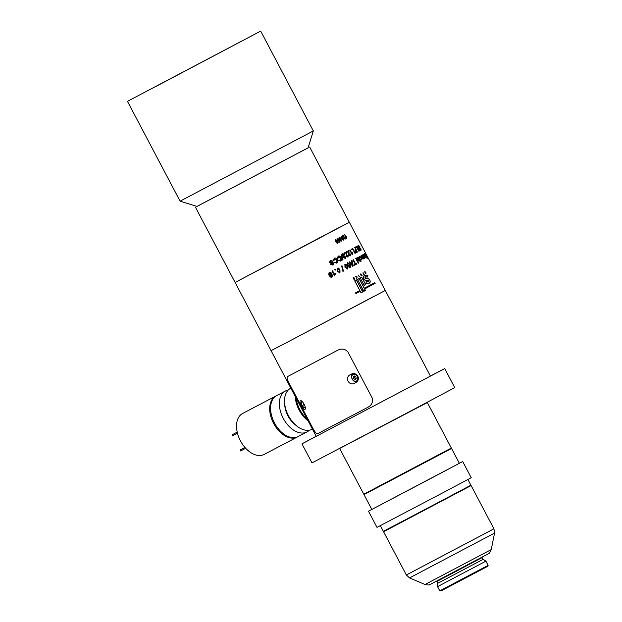 <?xml version="1.0" encoding="UTF-8"?>
<svg xmlns="http://www.w3.org/2000/svg" width="622" height="622" viewBox="0 0 622 622"><rect width="100%" height="100%" fill="white"/><g stroke="black" fill="none" stroke-linecap="round" stroke-linejoin="round"><path stroke-width="0.93" d="M313.325 130.931L308.077 147.873L197.042 206.418L180.092 201.17L313.325 130.931L260.688 31.1L127.456 101.347L260.688 31.1M154.8 87.064L256.171 33.487L154.8 87.064M308.092 147.834L196.995 206.403M339.752 227.193L235.108 282.45L271.075 350.676L292.06 339.736L271.075 350.676L316.233 436.325L430.432 376.116L385.275 290.466L292.06 339.736L373.099 296.787M309.655 147.041L349.307 222.241L316.715 239.571L235.108 282.45L195.456 207.25M365.13 255.44L364.671 253.652L366.327 255.937L367.244 258.534L366.164 257.345L366.964 257.982L366.234 255.992L364.974 254.196L365.13 255.44M336.455 242.463L337.474 242.533L337.132 241.087L336.727 241.942L335.25 241.149L335.445 239.377L337.373 240.698L337.917 242.448L337.443 243.256L336.121 242.704L336.455 242.463M338.632 239.128L337.793 238.7L337.723 239.867L338.687 240.403L339.309 239.703L340.078 241.795L338.827 242.456L338.57 241.966L339.55 241.453L339.161 240.395L338.827 240.893L337.396 240.076L337.132 239.073L337.559 238.257L338.632 239.128M339.534 238.459L339.464 239.12L341.253 241.173L340.926 237.721L339.853 238.288L339.363 237.363L339.534 238.459M342.388 237.13L341.595 236.679L341.532 237.682L342.512 238.001L342.535 239.291L343.181 239.649L343.577 238.747L343.422 240.084L342.24 239.47L342.162 238.545L341.221 237.845L341.377 236.236L342.388 237.13M365.752 257.205L365.697 257.726L364.36 256.194L363.8 254.126L365.122 255.72L365.511 257.819M364.36 257.166L363.225 254.507L364.36 257.166M363.668 257.539L362.556 254.872L363.668 257.539M361.18 256.855L361.234 255.502L362.774 256.948L363.139 259.094L361.491 257.469L362.486 256.94L361.514 256.054L361.18 256.855M359.788 257.912L359.757 256.287L361.366 257.718L361.654 259.887L360.457 259.117L361.359 259.335L361.118 257.873L360.052 256.832L359.788 257.912M360.402 259.771L361.032 261.668L360.13 260.618L358.264 257.15L359.368 257.819L360.402 259.771L358.28 257.073M357.51 257.485L358.606 258.161L358.723 259.358L358.085 260.066L358.49 260.634L359.407 259.755L359.151 261.217L358.047 260.828L356.468 258.114L357.121 258.317L357.51 257.485M358.614 263.067L355.761 258.488L358.272 263.246M355.224 264.163L354.252 264.677L354.54 265.229L356.857 264L356.569 263.448L355.644 263.938L353.42 259.732L353.008 259.957L355.224 264.163M351.966 262.375L350.598 263.106L349.447 261.839L348.95 262.103L352.767 266.169L353.28 265.897L352.021 260.478L351.554 260.727L351.966 262.375M348.872 266.597L350.147 266.675L349.719 264.871L349.214 265.944L347.364 264.949L347.62 262.733L350.023 264.389L350.699 266.574L350.108 267.577L348.452 266.892L348.872 266.597M347.426 268.999L344.969 267.219L344.891 264.179L345.941 264.21L347.317 265.967L347.426 268.999M343.437 271.106L343.025 271.332L341.618 265.991L342.03 265.773L343.437 271.106L342.916 271.386M339.939 272.957L337.342 271.246L337.404 268.144L338.555 268.121L339.977 269.855L339.939 272.957M335.623 269.94L335.087 270.228L334.76 269.614L335.305 269.326L335.623 269.94L335.087 270.22M332.576 270.772L334.527 274.481L335.149 273.252L335.445 273.82L334.527 275.826L332.016 271.068L332.576 270.772M346.353 252.656L346.291 256.311L347.993 257.088L348.312 255.207L347.714 256.536L346.711 256.085L346.547 251.77L344.433 252.89L344.751 253.504L346.353 252.656L344.751 253.504M344.23 254.717L343.134 254.204L342.947 255.518L344.316 255.836L344.23 257.516L345.117 257.912L345.778 256.707L345.42 258.457L343.787 257.772L343.772 256.575L342.489 255.751L342.862 253.644L344.627 254.421L344.23 254.717M342.994 259.739L342.613 259.942L341.128 254.639L341.501 254.445L342.994 259.739L342.489 260.004M337.373 258.573L338.111 256.163C339.332 255.673 340.343 256.186 341.151 257.718C341.906 259.187 341.758 260.299 340.693 261.038L338.485 260.439L338.951 260.004L340.428 260.47L340.631 257.998L338.454 256.684L338.003 258.441L337.373 258.573M333.376 260.696L334.201 258.231C335.483 257.702 336.533 258.208 337.342 259.732C338.096 261.209 337.909 262.328 336.782 263.106L334.488 262.554L334.986 262.103L336.518 262.538L336.79 260.027L334.543 258.752L334.03 260.548L333.376 260.696M332.327 261.403L330.577 260.851L330.049 262.189L332.583 262.344L333.734 263.052L332.972 265.12L330.663 264.544L332.661 264.583L333.174 263.401L330.811 263.3L329.466 262.538L330.259 260.315L332.91 261.1L332.327 261.403L332.817 261.147L330.173 260.361M344.72 234.517L346.283 237.487L346.446 236.679L346.687 237.13L346.47 238.467L344.72 234.517M343.756 235.652L343.912 238.475L345.148 239.167L345.264 237.728L344.922 238.724L344.199 238.319L343.849 234.984L342.434 235.738L342.691 236.22L343.756 235.652L342.691 236.22M330.243 276.448L330.702 276.829L331.79 276.386L331.479 274.527L330.733 275.725L328.603 274.87L329.155 272.498C330.383 272.109 331.301 272.607 331.907 273.975L332.475 276.215L331.627 277.358L329.699 276.813L330.243 276.448M359.92 246.755L358.793 245.877L358.91 246.872L360.861 248.652L361.11 250.184L359.85 249.064L360.814 249.64L360.449 248.388L358.723 247.02L358.49 245.332L359.92 246.755L358.311 245.426M358.311 247.229L357.564 246.537L357.805 247.82L358.684 248.668L358.972 248.046L360.099 250.573L359.306 250.993L358.987 250.386L359.609 250.052L359.042 248.777L358.917 249.251L357.603 247.976L357.145 246.794L357.277 245.985L358.311 247.229M356.445 247.206L355.512 247.712L355.216 247.159L356.422 246.522L358.925 251.28L356.445 247.206L355.504 247.712M355.628 249.445L355.084 249.733L355.014 251.607L356.243 252.649L357.409 252.089L354.898 247.331L355.628 249.445M352.736 249.181L351.523 249.826L351.236 249.282L352.798 248.45L354.96 253.395L352.736 249.181L351.523 249.826M350.085 249.888L352.044 253.597L352.309 252.563L352.604 253.123L352.239 254.841L349.727 250.083L350.085 249.888M348.724 251.397L348.771 254.997L350.404 255.813L350.645 253.963L350.124 255.261L349.16 254.787L348.88 250.526L346.913 251.576L347.231 252.182L348.724 251.397L347.231 252.182M363.038 272.63L363.201 274.216L364.181 274.419L363.038 272.63M360.55 273.952L361.172 276.012L362.058 275.538L360.55 273.952L361.576 275.499M358.35 275.118L359.508 276.891L358.35 275.118M357.199 276.938L355.714 276.557L356.989 277.031L356.663 278.345L357.199 276.938L355.986 276.331M356.663 278.345L357.059 277.008M365.013 277.513L365.666 276.914L367.524 277.047L367.866 275.53L364.749 275.344C363.411 275.88 363.085 277.202 363.769 279.309C365.503 280.576 367.128 281.004 368.652 280.592L368.131 281.727L366.304 281.393L365.946 283.103L368.947 283.352C370.238 282.909 370.518 281.696 369.779 279.706C368.247 278.306 366.7 277.816 365.137 278.244L365.526 276.984M368.037 281.774L367.027 281.968M365.658 284.557L361.732 277.109L360.208 277.91L364.142 285.366L365.448 284.518M356.445 279.908L354.695 280.833L359.835 290.575L355.551 292.838L355.932 293.568L360.216 291.306L361.024 292.83L362.774 291.905L361.965 290.381L363.015 289.821L363.823 291.345L365.464 290.482L364.655 288.95L375.136 283.383L374.747 282.652L364.274 288.219L359.135 278.477L357.502 279.348L362.634 289.09L361.576 289.65L356.445 279.908M354.68 278.843L353.607 278.283L354.066 277.77L353.623 277.583L353.405 278.415L354.478 278.983L354.159 279.69L354.68 278.843L353.607 278.283M364.896 271.596L364.943 272.817L365.923 273.532L365.868 272.327L364.896 271.596M365.759 273.618L365.697 272.413L364.733 271.682M365.021 271.837L364.927 272.825L365.798 273.299L365.72 272.397L365.021 271.837L365.627 273.385M353.483 278.345L353.724 277.832M353.934 279.488L354.369 279.364M354.369 279.659L354.556 278.913M355.932 293.568L360.216 291.306M361.024 292.83L362.774 291.905M363.015 289.821L361.965 290.381M363.823 291.345L365.464 290.482M375.136 283.383L364.655 288.95M364.593 288.826L375.019 283.29L374.763 282.8L364.251 288.383L364.508 288.872M355.971 293.397L360.154 291.182L359.897 290.692L355.613 292.962L355.87 293.452M363.714 291.252L365.316 290.404L359.119 278.648L357.564 279.472M361.048 292.659L362.618 291.835L356.422 280.079L354.851 280.903L360.962 292.705M361.903 290.256L362.953 289.697L362.696 289.214L361.553 289.813L361.81 290.303M362.696 289.214L361.646 289.766M356.422 280.079L354.851 280.903M357.518 279.496L363.847 291.182M359.119 278.648L357.65 279.426M359.897 290.692L355.714 292.908M374.763 282.8L364.337 288.344M365.511 284.635L364.142 285.366M364.158 285.203L365.518 284.479L361.716 277.264L360.27 278.034L364.072 285.241M361.716 277.264L360.356 277.987M368.107 278.407L365.448 278.625M366.63 275.118L364.694 275.375M368.862 283.391L369.966 282.178M366.887 283.531L368.885 283.228C370.129 282.8 370.409 281.642 369.717 279.745C368.193 278.485 366.646 277.995 365.067 278.275L365.604 276.79L367.454 276.883L367.75 275.562L364.819 275.468C363.52 275.981 363.194 277.249 363.847 279.27C365.573 280.39 367.19 280.825 368.722 280.561L368.193 281.852L366.374 281.587L366.07 283.064L368.714 283.313M368.722 280.561L368.224 281.836M365.114 280.538L368.146 280.273M364.655 275.546L363.458 276.86M365.448 276.876L367.454 276.883M356.406 278.151L356.873 278.034M359.368 276.969L358.381 275.103M361.172 276.012L362.058 275.538M363.901 274.263L363.427 273.377M363.256 273.773L363.209 274.216M363.411 273.688L363.365 274.139M348.732 250.612L349.012 254.857L350.124 255.261M350.093 254.18L350.497 254.04L350.256 255.891M349.937 249.974L352.044 253.597M352.215 252.765L352.239 254.841M352.635 248.536L355.302 253.208M354.727 247.424L357.409 252.089M357.238 252.182L356.562 252.54M356.289 251.98L356.818 251.7L355.916 249.99L355.216 250.363L355.17 251.506L356.289 251.98L355.838 252.167M355.216 250.363L356.002 252.081M355.916 249.99L355.38 250.277M356.243 246.615L358.925 251.28M357.564 246.537L357.627 247.914L358.684 248.668M358.56 248.186L359.92 250.666L359.306 250.993M359.042 248.777L358.738 249.344M357.098 246.079L358.132 247.323M358.793 245.877L358.731 246.973L360.674 248.746L360.931 250.285M359.874 249.049L360.814 249.64M330.173 276.487L331.378 276.782M331.479 274.527L330.663 275.756M329.085 272.537C330.313 272.148 331.223 272.638 331.829 274.014L332.405 276.254L331.557 277.389M329.489 273.027L329.1 274.582L330.531 275.126L330.997 273.626L329.489 273.027L329.162 274.551L330.601 275.087M343.694 235.062L344.044 238.405L344.922 238.724M344.813 237.907L344.992 239.245M344.557 234.603L346.283 237.487M346.368 236.92L346.47 238.459M330.577 260.851L329.963 262.235L332.49 262.391L333.641 263.098L332.887 265.166M331.176 264.272L332.661 264.583M334.1 258.285C335.382 257.757 336.424 258.262 337.241 259.786C337.987 261.263 337.808 262.383 336.681 263.16M334.893 262.15L336.518 262.538M334.543 258.752L333.936 260.595M337.995 256.217C339.208 255.735 340.218 256.256 341.027 257.78C341.789 259.25 341.633 260.354 340.576 261.092M338.842 260.058L340.428 260.47M338.454 256.684L337.894 258.503M341.377 254.507L342.877 259.802M343.134 254.204L342.815 255.588L344.067 256.054M344.184 255.906L344.433 256.482M344.495 256.435L344.098 257.578L345.117 257.912M345.179 256.94L345.645 256.777L345.288 258.527M342.73 253.714L344.495 254.491L344.098 254.787M346.407 251.84L346.571 256.155L347.714 256.536M347.729 255.432L348.172 255.277L347.853 257.166M332.49 270.811L334.527 274.481M335.087 273.338L334.527 275.826M335.211 269.373L335.538 269.987M337.303 268.191L338.454 268.168L339.876 269.909L339.845 273.011M337.692 268.688L337.785 271.021L339.565 272.459L340.032 271.791L339.457 270.135L337.692 268.688L337.878 270.967L339.659 272.405M341.913 265.827L343.328 271.169M344.767 264.241L345.816 264.272L347.193 266.037L347.309 269.062M345.179 264.731L345.327 267.025L347.022 268.51L347.457 267.864L346.858 266.216L345.179 264.731L345.451 266.962L347.146 268.447M348.74 266.659L349.844 267.017M349.719 264.871L349.09 266.014M347.488 262.803L349.891 264.459L350.567 266.644L349.976 267.647M347.939 263.262L347.682 264.754L349.051 265.33L349.245 263.969L347.939 263.262L347.807 264.692L349.051 265.33M349.307 261.916L350.598 263.106M351.873 260.556L353.28 265.897M353.14 265.967L352.627 266.239M352.122 262.997L350.886 263.65L352.736 265.485L352.122 262.997L351.026 263.58L352.736 265.485M356.414 263.534L356.857 264M356.701 264.078L354.54 265.229M353.273 259.809L355.644 263.938M355.947 258.394L358.451 263.153M357.347 257.57L358.443 258.247L358.552 259.444L357.93 260.151L358.917 260.641M358.902 259.942L358.987 261.302M356.639 258.021L357.121 258.317M357.728 258.068L357.634 259.599L358.319 258.355L357.728 258.068L357.798 259.514M360.433 259.755L360.861 261.753M359.586 256.381L361.195 257.811L361.483 259.973M360.535 258.993L361.359 259.335M360.052 256.832L359.928 257.912M361.055 255.595L362.595 257.041L362.968 259.187M361.514 256.054L361.281 256.878M362.774 257.492L361.856 257.982L362.68 258.635L362.774 257.492L362.027 257.889L362.851 258.542M363.823 258.729L363.956 257.959M362.377 254.966L364.391 258.348M364.251 257.796L364.64 257.586M364.461 257.687L364.539 258.348M364.15 256.715L364.624 257.601M363.73 254.211L364.313 254.779M364.811 256.972L365.409 257.174L364.982 255.797L364.088 254.67L365.409 257.174M364.088 254.67L363.924 255.3M341.595 236.679L341.385 237.76L342.349 238.156M342.364 238.086L342.559 238.537M342.668 238.475L342.388 239.369L343.181 239.649M343.111 238.934L343.266 240.162M341.221 236.313L342.24 237.215M340.778 237.798L341.253 241.173M339.223 237.441L339.853 238.288M340.802 238.413L339.97 238.856L340.693 240.224L340.802 238.413L340.11 238.778L340.833 240.146M337.793 238.7L337.59 239.936L338.687 240.403M338.819 239.905L339.939 241.865L338.827 242.456M339.161 240.395L338.687 240.971M337.419 238.327L338.492 239.198M336.323 242.533L337.233 242.805M337.132 241.087L336.595 242.012M335.32 239.447L337.241 240.768L337.785 242.518L337.311 243.319M335.709 239.804L335.476 241.009L336.595 241.453L336.751 240.364L335.709 239.804L335.608 240.939L336.595 241.453M364.609 253.753L365.06 254.204M367.003 257.912L367.12 258.527M336.416 423.862L317.71 433.643C316.676 434.094 315.144 432.461 313.115 428.752L289.036 383.066C287.123 379.319 286.649 377.142 287.605 376.543L337.73 350.233C341.75 348.203 345.171 348.833 348.001 352.114L372.088 397.792C373.2 401.967 371.785 405.147 367.835 407.332L336.416 423.862M367.859 407.317L317.71 433.643C316.668 434.078 315.136 432.453 313.115 428.752L289.036 383.066C287.123 379.303 286.641 377.126 287.605 376.543L337.73 350.233C341.766 348.211 345.187 348.833 348.001 352.114L372.088 397.792C373.2 401.983 371.777 405.163 367.835 407.332L367.866 407.317M304.866 409.284C303.668 410.847 298.474 401.011 300.449 400.91L300.449 400.91C302.035 399.2 307.19 408.926 304.866 409.284L304.866 409.284M354.991 382.973C349.183 386.923 344.005 377.204 350.575 374.592L350.575 374.592C356.725 370.417 361.934 380.229 354.991 382.973L354.991 382.973M304.236 404.253L303.311 404.743L303.365 402.869M304.726 405.847L303.311 404.743M353.436 378.425L353.327 376.644L354.618 375.96L356.025 377.072L356.142 378.852L354.851 379.537L353.436 378.425L354.641 377.787L354.524 376.007M354.641 377.787L356.142 378.845M356.056 378.899L354.851 379.537M354.758 376.069A1.633 1.267 -118 0 0 356.134 378.666M316.186 436.232L301.958 443.851L311.995 462.885L414.003 409.284L454.744 387.623L444.707 368.589L430.385 376.022M301.958 443.851L444.707 368.589M451.339 448.058L451.16 448.641L444.419 452.256L364.368 494.397L363.784 494.218L451.339 448.058L427.345 402.551L339.915 448.322M491.248 549.591C489.187 554.645 488.332 553.339 487.92 554.047L429.95 584.563C429.04 584.501 430.237 585.574 425.013 584.509L491.248 549.591L494.544 533.101L409.548 577.916L406.368 574.985L493.922 528.824L471.111 485.557L387.794 529.532L383.556 531.717L383.727 531.157M488.13 565.359L487.446 566.455L441.076 590.9L439.785 590.853L488.13 565.359L485.906 561.145L437.561 586.639L439.785 590.853M364.352 494.397L363.987 494.599L371.816 509.449L434.381 476.569L459.37 463.289L451.541 448.439L451.168 448.618M363.987 494.599L451.541 448.439M371.793 509.41L368.481 511.206L377.01 527.378L444.341 492.002L471.227 477.704L462.698 461.532L459.347 463.25M368.481 511.206L462.698 461.532M380.361 525.66L383.354 531.336L445.92 498.463L470.908 485.176L467.915 479.5M296.15 398.236A23.131 14.648 62.3 0 0 299.843 409.634A23.131 14.648 62.3 0 0 307.159 419.111M296.919 426.101L295.061 424.632A19.368 12.269 -117.7 0 1 287.947 415.869A19.368 12.269 -117.7 0 1 284.72 404.93L284.565 402.574A23.131 14.648 62.3 0 0 288.421 415.628A23.131 14.648 62.3 0 0 296.919 426.101A23.131 14.648 62.3 0 0 312.112 429.242L312.415 429.087M309.313 430.191A23.131 14.648 -117.7 0 1 306.949 431.956A23.131 14.648 -117.7 0 1 283.259 418.342A23.131 14.648 -117.7 0 1 285.451 390.989A23.131 14.648 -117.7 0 1 288.243 390.048M290.839 388.159L290.606 388.283A23.131 14.648 62.3 0 0 284.565 402.574M308.077 420.861A23.131 14.648 -117.7 0 1 299.104 410.022A23.131 14.648 -117.7 0 1 295.225 396.486M285.451 390.989L276.681 395.6A23.131 14.648 62.3 0 0 274.489 422.944A23.131 14.648 62.3 0 0 298.179 436.558L306.949 431.956M276.238 395.841A23.131 14.648 62.3 0 0 275.795 396.058L242.619 413.474A23.131 14.648 62.3 0 0 240.434 440.819A23.131 14.648 62.3 0 0 264.125 454.433L297.293 437.025A23.131 14.648 62.3 0 0 297.728 436.776M275.795 396.058A23.131 14.648 62.3 0 0 273.602 423.411A23.131 14.648 62.3 0 0 297.293 437.025M237.472 433.207L232.612 435.758L232.115 434.809L237.207 432.127L232.115 434.809M244.951 447.467L240.123 450.009L244.959 447.467M245.698 448.299L240.628 450.958L240.123 450.009M301.88 401.322L301.445 402.488L301.958 405.443L303.629 407.286L305.34 407.853A4.09 3.164 62 0 1 302.051 405.412A4.09 3.164 62 0 1 301.903 401.338M302.121 401.509A3.654 2.83 -118 0 0 302.105 405.381A3.654 2.83 -118 0 0 305.316 407.55M357.417 380.851A4.09 3.164 62 0 1 356.888 381.232A4.09 3.164 62 0 1 352.176 379.093A4.09 3.164 62 0 1 353.055 374.009A4.09 3.164 62 0 1 353.071 374.001A4.09 3.164 62 0 1 353.638 373.791M353.024 374.514A3.654 2.83 -118 0 0 352.223 379.062A3.654 2.83 -118 0 0 356.437 380.983A3.654 2.83 -118 0 0 357.238 376.434A3.654 2.83 -118 0 0 353.024 374.514M355.885 374.164A4.09 3.164 62 0 1 358.342 378.852M357.3 381.014L356.888 381.232A4.09 3.164 62 0 1 356.88 381.239L356.888 381.232C352.604 383.844 349.688 373.923 353.055 374.009L353.459 373.799M483.092 559.372L437.694 583.312L483.092 559.372L485.906 561.145M436.255 581.282L436.792 581.484L451.852 573.601L482.097 557.6L482.237 557.04M477.533 559.45L441.099 578.787M180.092 201.17L127.456 101.347M349.307 222.241L385.275 290.466M363.784 494.218L339.791 448.711M426.956 402.434L427.345 402.551M482.944 559.209L482.097 557.6M425.013 584.509L409.548 577.916M406.368 574.985L383.556 531.717M437.647 583.094L436.792 581.484M437.694 583.312L437.561 586.639M493.922 528.824L494.544 533.101M470.543 485.378L471.111 485.557"/></g></svg>
